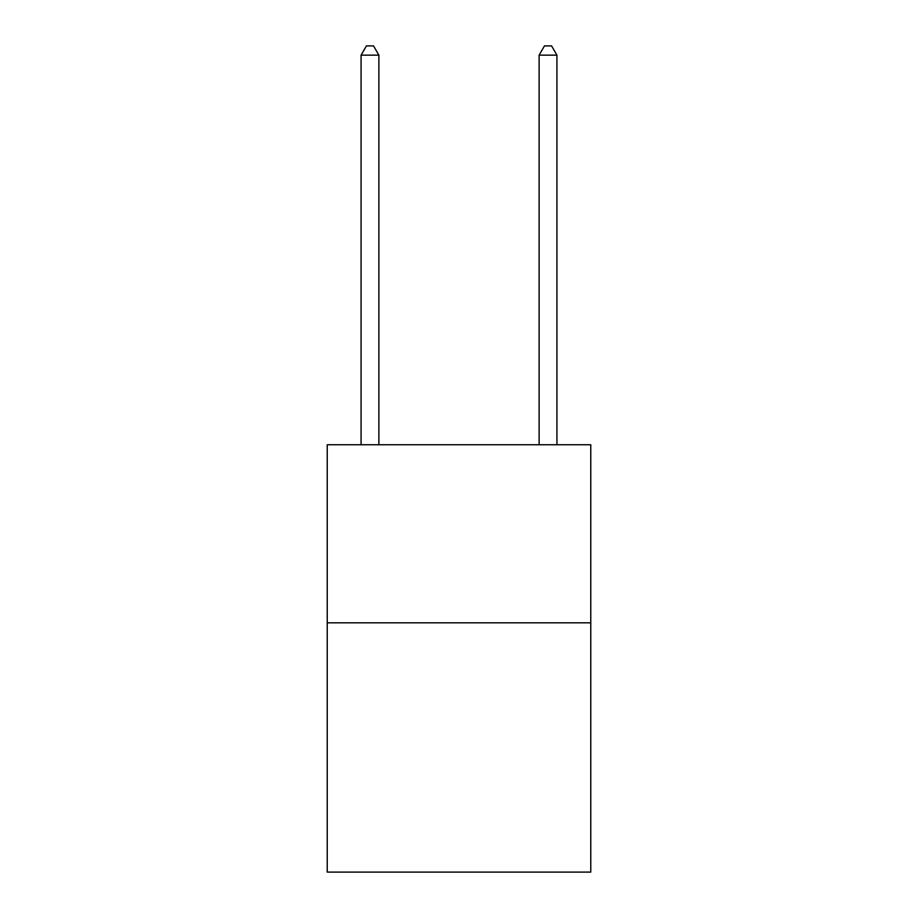 <?xml version="1.0" encoding="UTF-8"?>
<svg xmlns="http://www.w3.org/2000/svg" width="918" height="918" viewBox="0 0 918 918"><rect width="100%" height="100%" fill="white"/><g stroke="black" fill="none" stroke-linecap="round" stroke-linejoin="round"><path stroke-width="1.38" d="M590.767 622.817L590.767 872.1L327.233 872.1L327.233 444.76L590.767 444.76L590.767 622.817L327.233 622.817M378.87 444.76L378.87 55.16L361.072 55.16L361.072 444.76M361.072 55.16L366.408 45.9L373.534 45.9L378.87 55.16M556.928 444.76L556.928 55.16L539.13 55.16L539.13 444.76M539.13 55.16L544.466 45.9L551.592 45.9L556.928 55.16"/></g></svg>

